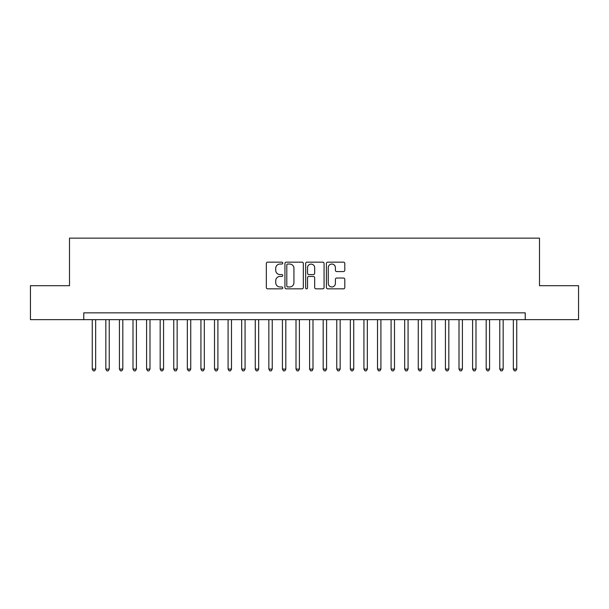 <?xml version="1.0" encoding="UTF-8"?>
<svg xmlns="http://www.w3.org/2000/svg" width="609" height="609" viewBox="0 0 609 609"><rect width="100%" height="100%" fill="white"/><g stroke="black" fill="none" stroke-linecap="round" stroke-linejoin="round"><path stroke-width="0.91" d="M282.766 263.096A0.936 0.936 0 0 0 281.83 262.167L267.663 262.167A1.332 1.332 0 0 0 266.331 263.499L266.331 287.501A1.332 1.332 0 0 0 267.663 288.833L281.83 288.833A0.936 0.936 0 0 0 282.766 287.897A0.936 0.936 0 0 0 281.83 286.968L280.003 286.968A4.263 4.263 0 0 1 275.732 282.698L275.732 280.696A4.263 4.263 0 0 1 280.003 276.433L281.83 276.433A0.936 0.936 0 0 0 282.766 275.496A0.936 0.936 0 0 0 281.83 274.568L280.003 274.568A4.263 4.263 0 0 1 275.732 270.297L275.732 268.303A4.263 4.263 0 0 1 280.003 264.032L281.83 264.032A0.936 0.936 0 0 0 282.766 263.096M343.468 271.568A1.332 1.332 0 0 0 344.801 270.229L344.801 263.499A1.332 1.332 0 0 0 343.468 262.167L327.733 262.167A1.332 1.332 0 0 0 326.401 263.499L326.401 287.501A1.332 1.332 0 0 0 327.733 288.833L343.468 288.833A1.332 1.332 0 0 0 344.801 287.501L344.801 279.364A1.332 1.332 0 0 0 343.468 278.031L336.731 278.031A1.332 1.332 0 0 0 335.399 279.364L335.399 283.398A3.57 3.57 0 0 1 331.836 286.968A3.57 3.57 0 0 1 328.266 283.398L328.266 267.602A3.57 3.57 0 0 1 331.836 264.032A3.57 3.57 0 0 1 335.399 267.602L335.399 270.229A1.332 1.332 0 0 0 336.731 271.568L343.468 271.568M83.768 319.649L30.45 319.649L30.45 285.69L69.502 285.69L69.502 238.142L539.498 238.142L539.498 285.69L578.55 285.69L578.55 319.649L525.232 319.649L525.232 312.851L83.768 312.851L83.768 319.649L525.232 319.649M303.335 263.499A1.332 1.332 0 0 0 302.003 262.167L286.268 262.167A1.332 1.332 0 0 0 284.936 263.499L284.936 287.501A1.332 1.332 0 0 0 286.268 288.833L302.003 288.833A1.332 1.332 0 0 0 303.335 287.501L303.335 263.499M306.997 262.167L322.732 262.167A1.332 1.332 0 0 1 324.064 263.499L324.064 287.501A1.332 1.332 0 0 1 322.732 288.833L316.002 288.833A1.332 1.332 0 0 1 314.67 287.501L314.67 277.765A1.332 1.332 0 0 0 313.331 276.433L308.87 276.433A1.332 1.332 0 0 0 307.53 277.765L307.53 287.897A0.936 0.936 0 0 1 306.601 288.833A0.936 0.936 0 0 1 305.665 287.897L305.665 263.499A1.332 1.332 0 0 1 306.997 262.167M287.73 264.032A0.936 0.936 0 0 0 286.801 264.968L286.801 286.032A0.936 0.936 0 0 0 287.73 286.968L289.663 286.968A4.263 4.263 0 0 0 293.934 282.698L293.934 268.303A4.263 4.263 0 0 0 289.663 264.032L287.73 264.032M314.67 267.663A3.57 3.57 0 0 0 311.1 264.1A3.57 3.57 0 0 0 307.53 267.663L307.53 273.235A1.332 1.332 0 0 0 308.87 274.568L313.331 274.568A1.332 1.332 0 0 0 314.67 273.235L314.67 267.663M92.256 319.649L92.256 369.092L95.651 369.092L95.651 319.649M95.651 369.092L94.631 370.858L93.276 370.858L92.256 369.092M105.837 319.649L105.837 369.092L109.232 369.092L109.232 319.649M109.232 369.092L108.219 370.858L106.857 370.858L105.837 369.092M119.425 319.649L119.425 369.092L122.82 369.092L122.82 319.649M122.82 369.092L121.8 370.858L120.445 370.858L119.425 369.092M133.006 319.649L133.006 369.092L136.401 369.092L136.401 319.649M136.401 369.092L135.381 370.858L134.026 370.858L133.006 369.092M146.594 319.649L146.594 369.092L149.989 369.092L149.989 319.649M149.989 369.092L148.969 370.858L147.606 370.858L146.594 369.092M160.175 319.649L160.175 369.092L163.57 369.092L163.57 319.649M163.57 369.092L162.55 370.858L161.195 370.858L160.175 369.092M173.755 319.649L173.755 369.092L177.15 369.092L177.15 319.649M177.15 369.092L176.138 370.858L174.775 370.858L173.755 369.092M187.344 319.649L187.344 369.092L190.739 369.092L190.739 319.649M190.739 369.092L189.719 370.858L188.356 370.858L187.344 369.092M200.924 319.649L200.924 369.092L204.319 369.092L204.319 319.649M204.319 369.092L203.299 370.858L201.944 370.858L200.924 369.092M214.505 319.649L214.505 369.092L217.908 369.092L217.908 319.649M217.908 369.092L216.888 370.858L215.525 370.858L214.505 369.092M228.093 319.649L228.093 369.092L231.489 369.092L231.489 319.649M231.489 369.092L230.468 370.858L229.113 370.858L228.093 369.092M241.674 319.649L241.674 369.092L245.069 369.092L245.069 319.649M245.069 369.092L244.049 370.858L242.694 370.858L241.674 369.092M255.262 319.649L255.262 369.092L258.658 369.092L258.658 319.649M258.658 369.092L257.637 370.858L256.275 370.858L255.262 369.092M268.843 319.649L268.843 369.092L272.238 369.092L272.238 319.649M272.238 369.092L271.218 370.858L269.863 370.858L268.843 369.092M282.424 319.649L282.424 369.092L285.819 369.092L285.819 319.649M285.819 369.092L284.806 370.858L283.444 370.858L282.424 369.092M296.012 319.649L296.012 369.092L299.407 369.092L299.407 319.649M299.407 369.092L298.387 370.858L297.032 370.858L296.012 369.092M309.593 319.649L309.593 369.092L312.988 369.092L312.988 319.649M312.988 369.092L311.968 370.858L310.613 370.858L309.593 369.092M323.181 319.649L323.181 369.092L326.576 369.092L326.576 319.649M326.576 369.092L325.556 370.858L324.194 370.858L323.181 369.092M336.762 319.649L336.762 369.092L340.157 369.092L340.157 319.649M340.157 369.092L339.137 370.858L337.782 370.858L336.762 369.092M350.342 319.649L350.342 369.092L353.738 369.092L353.738 319.649M353.738 369.092L352.725 370.858L351.363 370.858L350.342 369.092M363.931 319.649L363.931 369.092L367.326 369.092L367.326 319.649M367.326 369.092L366.306 370.858L364.951 370.858L363.931 369.092M377.511 319.649L377.511 369.092L380.907 369.092L380.907 319.649M380.907 369.092L379.887 370.858L378.532 370.858L377.511 369.092M391.092 319.649L391.092 369.092L394.495 369.092L394.495 319.649M394.495 369.092L393.475 370.858L392.112 370.858L391.092 369.092M404.68 319.649L404.68 369.092L408.076 369.092L408.076 319.649M408.076 369.092L407.056 370.858L405.701 370.858L404.68 369.092M418.261 319.649L418.261 369.092L421.656 369.092L421.656 319.649M421.656 369.092L420.644 370.858L419.281 370.858L418.261 369.092M431.85 319.649L431.85 369.092L435.245 369.092L435.245 319.649M435.245 369.092L434.225 370.858L432.862 370.858L431.85 369.092M445.43 319.649L445.43 369.092L448.825 369.092L448.825 319.649M448.825 369.092L447.805 370.858L446.45 370.858L445.43 369.092M459.011 319.649L459.011 369.092L462.406 369.092L462.406 319.649M462.406 369.092L461.394 370.858L460.031 370.858L459.011 369.092M472.599 319.649L472.599 369.092L475.994 369.092L475.994 319.649M475.994 369.092L474.974 370.858L473.619 370.858L472.599 369.092M486.18 319.649L486.18 369.092L489.575 369.092L489.575 319.649M489.575 369.092L488.555 370.858L487.2 370.858L486.18 369.092M499.768 319.649L499.768 369.092L503.163 369.092L503.163 319.649M503.163 369.092L502.143 370.858L500.781 370.858L499.768 369.092M513.349 319.649L513.349 369.092L516.744 369.092L516.744 319.649M516.744 369.092L515.724 370.858L514.369 370.858L513.349 369.092"/></g></svg>
